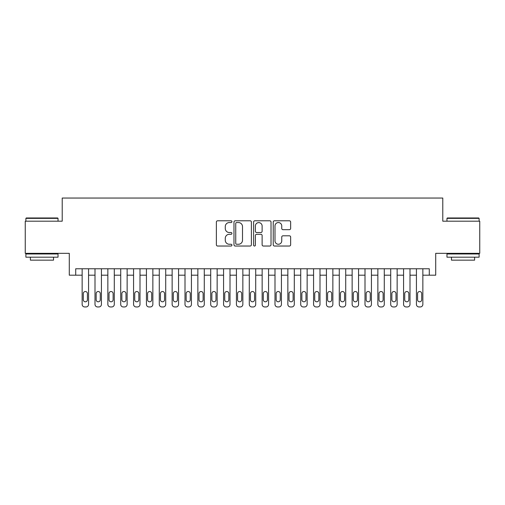 <?xml version="1.0" encoding="UTF-8"?>
<svg xmlns="http://www.w3.org/2000/svg" width="505" height="505" viewBox="0 0 505 505"><rect width="100%" height="100%" fill="white"/><g stroke="black" fill="none" stroke-linecap="round" stroke-linejoin="round"><path stroke-width="0.76" d="M231.928 221.67A0.884 0.884 0 0 0 231.044 220.786L217.636 220.786A1.262 1.262 0 0 0 216.374 222.048L216.374 244.767A1.262 1.262 0 0 0 217.636 246.03L231.044 246.03A0.884 0.884 0 0 0 231.928 245.146A0.884 0.884 0 0 0 231.044 244.262L229.308 244.262A4.04 4.04 0 0 1 225.274 240.222L225.274 238.328A4.04 4.04 0 0 1 229.308 234.288L231.044 234.288A0.884 0.884 0 0 0 231.928 233.405A0.884 0.884 0 0 0 231.044 232.521L229.308 232.521A4.04 4.04 0 0 1 225.274 228.487L225.274 226.593A4.04 4.04 0 0 1 229.308 222.553L231.044 222.553A0.884 0.884 0 0 0 231.928 221.67M289.384 229.687A1.262 1.262 0 0 0 290.646 228.424L290.646 222.048A1.262 1.262 0 0 0 289.384 220.786L274.493 220.786A1.262 1.262 0 0 0 273.23 222.048L273.23 244.767A1.262 1.262 0 0 0 274.493 246.03L289.384 246.03A1.262 1.262 0 0 0 290.646 244.767L290.646 237.066A1.262 1.262 0 0 0 289.384 235.803L283.008 235.803A1.262 1.262 0 0 0 281.746 237.066L281.746 240.885A3.377 3.377 0 0 1 278.369 244.262A3.377 3.377 0 0 1 274.998 240.885L274.998 225.931A3.377 3.377 0 0 1 278.369 222.553A3.377 3.377 0 0 1 281.746 225.931L281.746 228.424A1.262 1.262 0 0 0 283.008 229.687L289.384 229.687M75.712 275.193L75.712 268.767L429.288 268.767L429.288 275.193L435.714 275.193L435.714 253.333L479.75 253.333L479.75 221.19L442.784 221.19L442.784 198.048L62.216 198.048L62.216 221.19L25.25 221.19L25.25 253.333L69.286 253.333L69.286 275.193L82.145 275.193L82.145 304.376A2.569 2.569 89.7 0 0 84.714 306.952L86.002 306.952A2.569 2.569 89.7 0 0 88.571 304.376L88.571 268.767M251.395 222.048A1.262 1.262 0 0 0 250.133 220.786L235.242 220.786A1.262 1.262 0 0 0 233.979 222.048L233.979 244.767A1.262 1.262 0 0 0 235.242 246.03L250.133 246.03A1.262 1.262 0 0 0 251.395 244.767L251.395 222.048M254.867 220.786L269.758 220.786A1.262 1.262 0 0 1 271.021 222.048L271.021 244.767A1.262 1.262 0 0 1 269.758 246.03L263.383 246.03A1.262 1.262 0 0 1 262.12 244.767L262.12 235.551A1.262 1.262 0 0 0 260.858 234.288L256.635 234.288A1.262 1.262 0 0 0 255.372 235.551L255.372 245.146A0.884 0.884 0 0 1 254.488 246.03A0.884 0.884 0 0 1 253.605 245.146L253.605 222.048A1.262 1.262 0 0 1 254.867 220.786M88.571 275.193L95.003 275.193L95.003 304.376A2.569 2.569 89.7 0 0 97.572 306.952L98.86 306.952A2.569 2.569 89.7 0 0 101.429 304.376L101.429 268.767M101.429 275.193L107.855 275.193L107.855 304.376A2.569 2.569 89.7 0 0 110.431 306.952L111.712 306.952A2.569 2.569 89.7 0 0 114.288 304.376L114.288 268.767M114.288 275.193L120.714 275.193L120.714 304.376A2.569 2.569 89.7 0 0 123.283 306.952L124.571 306.952A2.569 2.569 89.7 0 0 127.14 304.376L127.14 268.767M127.14 275.193L133.572 275.193L133.572 304.376A2.569 2.569 89.7 0 0 136.142 306.952L137.429 306.952A2.569 2.569 89.7 0 0 139.999 304.376L139.999 268.767M139.999 275.193L146.431 275.193L146.431 304.376A2.569 2.569 89.7 0 0 149 306.952L150.288 306.952A2.569 2.569 89.7 0 0 152.857 304.376L152.857 268.767M152.857 275.193L159.283 275.193L159.283 304.376A2.569 2.569 89.7 0 0 161.859 306.952L163.14 306.952A2.569 2.569 89.7 0 0 165.716 304.376L165.716 268.767M165.716 275.193L172.142 275.193L172.142 304.376A2.569 2.569 89.7 0 0 174.717 306.952L175.999 306.952A2.569 2.569 89.7 0 0 178.574 304.376L178.574 268.767M178.574 275.193L185 275.193L185 304.376A2.569 2.569 89.7 0 0 187.57 306.952L188.857 306.952A2.569 2.569 89.7 0 0 191.427 304.376L191.427 268.767M191.427 275.193L197.859 275.193L197.859 304.376A2.569 2.569 89.7 0 0 200.428 306.952L201.716 306.952A2.569 2.569 89.7 0 0 204.285 304.376L204.285 268.767M204.285 275.193L210.711 275.193L210.711 304.376A2.569 2.569 89.7 0 0 213.287 306.952L214.575 306.952A2.569 2.569 89.7 0 0 217.144 304.376L217.144 268.767M217.144 275.193L223.57 275.193L223.57 304.376A2.569 2.569 89.7 0 0 226.145 306.952L227.427 306.952A2.569 2.569 89.7 0 0 230.002 304.376L230.002 268.767M230.002 275.193L236.428 275.193L236.428 304.376A2.569 2.569 89.7 0 0 238.998 306.952L240.285 306.952A2.569 2.569 89.7 0 0 242.855 304.376L242.855 268.767M242.855 275.193L249.287 275.193L249.287 304.376A2.569 2.569 89.7 0 0 251.856 306.952L253.144 306.952A2.569 2.569 89.7 0 0 255.713 304.376L255.713 268.767M255.713 275.193L262.145 275.193L262.145 304.376A2.569 2.569 89.7 0 0 264.715 306.952L266.002 306.952A2.569 2.569 89.7 0 0 268.572 304.376L268.572 268.767M268.572 275.193L274.998 275.193L274.998 304.376A2.569 2.569 89.7 0 0 277.573 306.952L278.855 306.952A2.569 2.569 89.7 0 0 281.43 304.376L281.43 268.767M281.43 275.193L287.856 275.193L287.856 304.376A2.569 2.569 89.7 0 0 290.425 306.952L291.713 306.952A2.569 2.569 89.7 0 0 294.289 304.376L294.289 268.767M294.289 275.193L300.715 275.193L300.715 304.376A2.569 2.569 89.7 0 0 303.284 306.952L304.572 306.952A2.569 2.569 89.7 0 0 307.141 304.376L307.141 268.767M307.141 275.193L313.573 275.193L313.573 304.376A2.569 2.569 89.7 0 0 316.143 306.952L317.43 306.952A2.569 2.569 89.7 0 0 320 304.376L320 268.767M320 275.193L326.426 275.193L326.426 304.376A2.569 2.569 89.7 0 0 329.001 306.952L330.283 306.952A2.569 2.569 89.7 0 0 332.858 304.376L332.858 268.767M332.858 275.193L339.284 275.193L339.284 304.376A2.569 2.569 89.7 0 0 341.86 306.952L343.141 306.952A2.569 2.569 89.7 0 0 345.717 304.376L345.717 268.767M345.717 275.193L352.143 275.193L352.143 304.376A2.569 2.569 89.7 0 0 354.712 306.952L356 306.952A2.569 2.569 89.7 0 0 358.569 304.376L358.569 268.767M358.569 275.193L365.001 275.193L365.001 304.376A2.569 2.569 89.7 0 0 367.571 306.952L368.858 306.952A2.569 2.569 89.7 0 0 371.427 304.376L371.427 268.767M371.427 275.193L377.86 275.193L377.86 304.376A2.569 2.569 89.7 0 0 380.429 306.952L381.717 306.952A2.569 2.569 89.7 0 0 384.286 304.376L384.286 268.767M384.286 275.193L390.712 275.193L390.712 304.376A2.569 2.569 89.7 0 0 393.288 306.952L394.569 306.952A2.569 2.569 89.7 0 0 397.145 304.376L397.145 268.767M397.145 275.193L403.571 275.193L403.571 304.376A2.569 2.569 89.7 0 0 406.14 306.952L407.428 306.952A2.569 2.569 89.7 0 0 409.997 304.376L409.997 268.767M409.997 275.193L416.429 275.193L416.429 304.376A2.569 2.569 89.7 0 0 418.998 306.952L420.286 306.952A2.569 2.569 89.7 0 0 422.855 304.376L422.855 268.767M422.855 275.193L429.288 275.193M236.63 222.553A0.884 0.884 0 0 0 235.747 223.437L235.747 243.378A0.884 0.884 0 0 0 236.63 244.262L238.461 244.262A4.04 4.04 0 0 0 242.501 240.222L242.501 226.593A4.04 4.04 0 0 0 238.461 222.553L236.63 222.553M262.12 225.994A3.377 3.377 0 0 0 258.749 222.617A3.377 3.377 0 0 0 255.372 225.994L255.372 231.265A1.262 1.262 0 0 0 256.635 232.521L260.858 232.521A1.262 1.262 0 0 0 262.12 231.265L262.12 225.994M83.3 299.749A2.058 2.058 90.3 0 0 85.358 301.807A2.058 2.058 90.3 0 0 87.415 299.749A2.058 2.058 -90.3 0 1 85.358 301.807A2.058 2.058 -90.3 0 1 83.3 299.749L83.3 293.575A2.058 2.058 -90.3 0 1 85.358 291.524A2.058 2.058 -90.3 0 1 87.415 293.575A2.058 2.058 90.3 0 0 85.358 291.524A2.058 2.058 90.3 0 0 83.3 293.575M82.145 268.767L82.145 304.376M87.415 293.575L87.415 299.749M84.714 306.952L86.002 306.952M26.279 217.977L57.652 217.977L58.037 218.362L25.894 218.362L26.279 217.977M41.965 257.19L25.894 257.19L25.894 253.977L58.037 253.977L58.037 257.19L41.965 257.19M53.536 257.19L53.536 260.151L30.395 260.151L30.395 257.19M447.348 217.977L478.721 217.977L479.106 218.362L446.963 218.362L447.348 217.977M463.034 257.19L446.963 257.19L446.963 253.977L479.106 253.977L479.106 257.19L463.034 257.19M474.605 257.19L474.605 260.151L451.464 260.151L451.464 257.19M96.158 299.749A2.058 2.058 90.3 0 0 98.216 301.807A2.058 2.058 90.3 0 0 100.274 299.749A2.058 2.058 -90.3 0 1 98.216 301.807A2.058 2.058 -90.3 0 1 96.158 299.749L96.158 293.575A2.058 2.058 -90.3 0 1 98.216 291.524A2.058 2.058 -90.3 0 1 100.274 293.575A2.058 2.058 90.3 0 0 98.216 291.524A2.058 2.058 90.3 0 0 96.158 293.575M109.017 299.749A2.058 2.058 90.3 0 0 111.068 301.807A2.058 2.058 90.3 0 0 113.126 299.749A2.058 2.058 -90.3 0 1 111.068 301.807A2.058 2.058 -90.3 0 1 109.017 299.749L109.017 293.575A2.058 2.058 -90.3 0 1 111.068 291.524A2.058 2.058 -90.3 0 1 113.126 293.575A2.058 2.058 90.3 0 0 111.068 291.524A2.058 2.058 90.3 0 0 109.017 293.575M121.869 299.749A2.058 2.058 90.3 0 0 123.927 301.807A2.058 2.058 90.3 0 0 125.985 299.749A2.058 2.058 -90.3 0 1 123.927 301.807A2.058 2.058 -90.3 0 1 121.869 299.749L121.869 293.575A2.058 2.058 -90.3 0 1 123.927 291.524A2.058 2.058 -90.3 0 1 125.985 293.575A2.058 2.058 90.3 0 0 123.927 291.524A2.058 2.058 90.3 0 0 121.869 293.575M134.728 299.749A2.058 2.058 90.3 0 0 136.786 301.807A2.058 2.058 90.3 0 0 138.843 299.749A2.058 2.058 -90.3 0 1 136.786 301.807A2.058 2.058 -90.3 0 1 134.728 299.749L134.728 293.575A2.058 2.058 -90.3 0 1 136.786 291.524A2.058 2.058 -90.3 0 1 138.843 293.575A2.058 2.058 90.3 0 0 136.786 291.524A2.058 2.058 90.3 0 0 134.728 293.575M95.003 268.767L95.003 304.376M100.274 293.575L100.274 299.749M97.572 306.952L98.86 306.952M107.855 268.767L107.855 304.376M113.126 293.575L113.126 299.749M110.431 306.952L111.712 306.952M120.714 268.767L120.714 304.376M125.985 293.575L125.985 299.749M123.283 306.952L124.571 306.952M133.572 268.767L133.572 304.376M138.843 293.575L138.843 299.749M136.142 306.952L137.429 306.952M147.586 299.749A2.058 2.058 90.3 0 0 149.644 301.807A2.058 2.058 90.3 0 0 151.702 299.749A2.058 2.058 -90.3 0 1 149.644 301.807A2.058 2.058 -90.3 0 1 147.586 299.749L147.586 293.575A2.058 2.058 -90.3 0 1 149.644 291.524A2.058 2.058 -90.3 0 1 151.702 293.575A2.058 2.058 90.3 0 0 149.644 291.524A2.058 2.058 90.3 0 0 147.586 293.575M146.431 268.767L146.431 304.376M151.702 293.575L151.702 299.749M149 306.952L150.288 306.952M160.445 299.749A2.058 2.058 90.3 0 0 162.503 301.807A2.058 2.058 90.3 0 0 164.554 299.749A2.058 2.058 -90.3 0 1 162.503 301.807A2.058 2.058 -90.3 0 1 160.445 299.749L160.445 293.575A2.058 2.058 -90.3 0 1 162.503 291.524A2.058 2.058 -90.3 0 1 164.554 293.575A2.058 2.058 90.3 0 0 162.503 291.524A2.058 2.058 90.3 0 0 160.445 293.575M173.297 299.749A2.058 2.058 90.3 0 0 175.355 301.807A2.058 2.058 90.3 0 0 177.413 299.749A2.058 2.058 -90.3 0 1 175.355 301.807A2.058 2.058 -90.3 0 1 173.297 299.749L173.297 293.575A2.058 2.058 -90.3 0 1 175.355 291.524A2.058 2.058 -90.3 0 1 177.413 293.575A2.058 2.058 90.3 0 0 175.355 291.524A2.058 2.058 90.3 0 0 173.297 293.575M186.156 299.749A2.058 2.058 90.3 0 0 188.214 301.807A2.058 2.058 90.3 0 0 190.271 299.749A2.058 2.058 -90.3 0 1 188.214 301.807A2.058 2.058 -90.3 0 1 186.156 299.749L186.156 293.575A2.058 2.058 -90.3 0 1 188.214 291.524A2.058 2.058 -90.3 0 1 190.271 293.575A2.058 2.058 90.3 0 0 188.214 291.524A2.058 2.058 90.3 0 0 186.156 293.575M199.014 299.749A2.058 2.058 90.3 0 0 201.072 301.807A2.058 2.058 90.3 0 0 203.13 299.749A2.058 2.058 -90.3 0 1 201.072 301.807A2.058 2.058 -90.3 0 1 199.014 299.749L199.014 293.575A2.058 2.058 -90.3 0 1 201.072 291.524A2.058 2.058 -90.3 0 1 203.13 293.575A2.058 2.058 90.3 0 0 201.072 291.524A2.058 2.058 90.3 0 0 199.014 293.575M211.873 299.749A2.058 2.058 90.3 0 0 213.931 301.807A2.058 2.058 90.3 0 0 215.989 299.749A2.058 2.058 -90.3 0 1 213.931 301.807A2.058 2.058 -90.3 0 1 211.873 299.749L211.873 293.575A2.058 2.058 -90.3 0 1 213.931 291.524A2.058 2.058 -90.3 0 1 215.989 293.575A2.058 2.058 90.3 0 0 213.931 291.524A2.058 2.058 90.3 0 0 211.873 293.575M159.283 268.767L159.283 304.376M164.554 293.575L164.554 299.749M161.859 306.952L163.14 306.952M172.142 268.767L172.142 304.376M177.413 293.575L177.413 299.749M174.717 306.952L175.999 306.952M185 268.767L185 304.376M190.271 293.575L190.271 299.749M187.57 306.952L188.857 306.952M197.859 268.767L197.859 304.376M203.13 293.575L203.13 299.749M200.428 306.952L201.716 306.952M210.711 268.767L210.711 304.376M215.989 293.575L215.989 299.749M213.287 306.952L214.575 306.952M224.731 299.749A2.058 2.058 90.3 0 0 226.783 301.807A2.058 2.058 90.3 0 0 228.841 299.749A2.058 2.058 -90.3 0 1 226.783 301.807A2.058 2.058 -90.3 0 1 224.731 299.749L224.731 293.575A2.058 2.058 -90.3 0 1 226.783 291.524A2.058 2.058 -90.3 0 1 228.841 293.575A2.058 2.058 90.3 0 0 226.783 291.524A2.058 2.058 90.3 0 0 224.731 293.575M223.57 268.767L223.57 304.376M228.841 293.575L228.841 299.749M226.145 306.952L227.427 306.952M237.584 299.749A2.058 2.058 90.3 0 0 239.641 301.807A2.058 2.058 90.3 0 0 241.699 299.749A2.058 2.058 -90.3 0 1 239.641 301.807A2.058 2.058 -90.3 0 1 237.584 299.749L237.584 293.575A2.058 2.058 -90.3 0 1 239.641 291.524A2.058 2.058 -90.3 0 1 241.699 293.575A2.058 2.058 90.3 0 0 239.641 291.524A2.058 2.058 90.3 0 0 237.584 293.575M236.428 268.767L236.428 304.376M241.699 293.575L241.699 299.749M238.998 306.952L240.285 306.952M250.442 299.749A2.058 2.058 90.3 0 0 252.5 301.807A2.058 2.058 90.3 0 0 254.558 299.749A2.058 2.058 -90.3 0 1 252.5 301.807A2.058 2.058 -90.3 0 1 250.442 299.749L250.442 293.575A2.058 2.058 -90.3 0 1 252.5 291.524A2.058 2.058 -90.3 0 1 254.558 293.575A2.058 2.058 90.3 0 0 252.5 291.524A2.058 2.058 90.3 0 0 250.442 293.575M249.287 268.767L249.287 304.376M254.558 293.575L254.558 299.749M251.856 306.952L253.144 306.952M263.301 299.749A2.058 2.058 90.3 0 0 265.359 301.807A2.058 2.058 90.3 0 0 267.416 299.749A2.058 2.058 -90.3 0 1 265.359 301.807A2.058 2.058 -90.3 0 1 263.301 299.749L263.301 293.575A2.058 2.058 -90.3 0 1 265.359 291.524A2.058 2.058 -90.3 0 1 267.416 293.575A2.058 2.058 90.3 0 0 265.359 291.524A2.058 2.058 90.3 0 0 263.301 293.575M262.145 268.767L262.145 304.376M267.416 293.575L267.416 299.749M264.715 306.952L266.002 306.952M276.159 299.749A2.058 2.058 90.3 0 0 278.217 301.807A2.058 2.058 90.3 0 0 280.269 299.749A2.058 2.058 -90.3 0 1 278.217 301.807A2.058 2.058 -90.3 0 1 276.159 299.749L276.159 293.575A2.058 2.058 -90.3 0 1 278.217 291.524A2.058 2.058 -90.3 0 1 280.269 293.575A2.058 2.058 90.3 0 0 278.217 291.524A2.058 2.058 90.3 0 0 276.159 293.575M274.998 268.767L274.998 304.376M280.269 293.575L280.269 299.749M277.573 306.952L278.855 306.952M289.011 299.749A2.058 2.058 90.3 0 0 291.069 301.807A2.058 2.058 90.3 0 0 293.127 299.749A2.058 2.058 -90.3 0 1 291.069 301.807A2.058 2.058 -90.3 0 1 289.011 299.749L289.011 293.575A2.058 2.058 -90.3 0 1 291.069 291.524A2.058 2.058 -90.3 0 1 293.127 293.575A2.058 2.058 90.3 0 0 291.069 291.524A2.058 2.058 90.3 0 0 289.011 293.575M287.856 268.767L287.856 304.376M293.127 293.575L293.127 299.749M290.425 306.952L291.713 306.952M301.87 299.749A2.058 2.058 90.3 0 0 303.928 301.807A2.058 2.058 90.3 0 0 305.986 299.749A2.058 2.058 -90.3 0 1 303.928 301.807A2.058 2.058 -90.3 0 1 301.87 299.749L301.87 293.575A2.058 2.058 -90.3 0 1 303.928 291.524A2.058 2.058 -90.3 0 1 305.986 293.575A2.058 2.058 90.3 0 0 303.928 291.524A2.058 2.058 90.3 0 0 301.87 293.575M314.729 299.749A2.058 2.058 90.3 0 0 316.786 301.807A2.058 2.058 90.3 0 0 318.844 299.749A2.058 2.058 -90.3 0 1 316.786 301.807A2.058 2.058 -90.3 0 1 314.729 299.749L314.729 293.575A2.058 2.058 -90.3 0 1 316.786 291.524A2.058 2.058 -90.3 0 1 318.844 293.575A2.058 2.058 90.3 0 0 316.786 291.524A2.058 2.058 90.3 0 0 314.729 293.575M327.587 299.749A2.058 2.058 90.3 0 0 329.645 301.807A2.058 2.058 90.3 0 0 331.703 299.749A2.058 2.058 -90.3 0 1 329.645 301.807A2.058 2.058 -90.3 0 1 327.587 299.749L327.587 293.575A2.058 2.058 -90.3 0 1 329.645 291.524A2.058 2.058 -90.3 0 1 331.703 293.575A2.058 2.058 90.3 0 0 329.645 291.524A2.058 2.058 90.3 0 0 327.587 293.575M340.446 299.749A2.058 2.058 90.3 0 0 342.497 301.807A2.058 2.058 90.3 0 0 344.555 299.749A2.058 2.058 -90.3 0 1 342.497 301.807A2.058 2.058 -90.3 0 1 340.446 299.749L340.446 293.575A2.058 2.058 -90.3 0 1 342.497 291.524A2.058 2.058 -90.3 0 1 344.555 293.575A2.058 2.058 90.3 0 0 342.497 291.524A2.058 2.058 90.3 0 0 340.446 293.575M353.298 299.749A2.058 2.058 90.3 0 0 355.356 301.807A2.058 2.058 90.3 0 0 357.414 299.749A2.058 2.058 -90.3 0 1 355.356 301.807A2.058 2.058 -90.3 0 1 353.298 299.749L353.298 293.575A2.058 2.058 -90.3 0 1 355.356 291.524A2.058 2.058 -90.3 0 1 357.414 293.575A2.058 2.058 90.3 0 0 355.356 291.524A2.058 2.058 90.3 0 0 353.298 293.575M366.157 299.749A2.058 2.058 90.3 0 0 368.214 301.807A2.058 2.058 90.3 0 0 370.272 299.749A2.058 2.058 -90.3 0 1 368.214 301.807A2.058 2.058 -90.3 0 1 366.157 299.749L366.157 293.575A2.058 2.058 -90.3 0 1 368.214 291.524A2.058 2.058 -90.3 0 1 370.272 293.575A2.058 2.058 90.3 0 0 368.214 291.524A2.058 2.058 90.3 0 0 366.157 293.575M379.015 299.749A2.058 2.058 90.3 0 0 381.073 301.807A2.058 2.058 90.3 0 0 383.131 299.749A2.058 2.058 -90.3 0 1 381.073 301.807A2.058 2.058 -90.3 0 1 379.015 299.749L379.015 293.575A2.058 2.058 -90.3 0 1 381.073 291.524A2.058 2.058 -90.3 0 1 383.131 293.575A2.058 2.058 90.3 0 0 381.073 291.524A2.058 2.058 90.3 0 0 379.015 293.575M391.874 299.749A2.058 2.058 90.3 0 0 393.932 301.807A2.058 2.058 90.3 0 0 395.983 299.749A2.058 2.058 -90.3 0 1 393.932 301.807A2.058 2.058 -90.3 0 1 391.874 299.749L391.874 293.575A2.058 2.058 -90.3 0 1 393.932 291.524A2.058 2.058 -90.3 0 1 395.983 293.575A2.058 2.058 90.3 0 0 393.932 291.524A2.058 2.058 90.3 0 0 391.874 293.575M404.726 299.749A2.058 2.058 90.3 0 0 406.784 301.807A2.058 2.058 90.3 0 0 408.842 299.749A2.058 2.058 -90.3 0 1 406.784 301.807A2.058 2.058 -90.3 0 1 404.726 299.749L404.726 293.575A2.058 2.058 -90.3 0 1 406.784 291.524A2.058 2.058 -90.3 0 1 408.842 293.575A2.058 2.058 90.3 0 0 406.784 291.524A2.058 2.058 90.3 0 0 404.726 293.575M417.584 299.749A2.058 2.058 90.3 0 0 419.642 301.807A2.058 2.058 90.3 0 0 421.7 299.749A2.058 2.058 -90.3 0 1 419.642 301.807A2.058 2.058 -90.3 0 1 417.584 299.749L417.584 293.575A2.058 2.058 -90.3 0 1 419.642 291.524A2.058 2.058 -90.3 0 1 421.7 293.575A2.058 2.058 90.3 0 0 419.642 291.524A2.058 2.058 90.3 0 0 417.584 293.575M300.715 268.767L300.715 304.376M305.986 293.575L305.986 299.749M303.284 306.952L304.572 306.952M313.573 268.767L313.573 304.376M318.844 293.575L318.844 299.749M316.143 306.952L317.43 306.952M326.426 268.767L326.426 304.376M331.703 293.575L331.703 299.749M329.001 306.952L330.283 306.952M339.284 268.767L339.284 304.376M344.555 293.575L344.555 299.749M341.86 306.952L343.141 306.952M352.143 268.767L352.143 304.376M357.414 293.575L357.414 299.749M354.712 306.952L356 306.952M365.001 268.767L365.001 304.376M370.272 293.575L370.272 299.749M367.571 306.952L368.858 306.952M377.86 268.767L377.86 304.376M383.131 293.575L383.131 299.749M380.429 306.952L381.717 306.952M390.712 268.767L390.712 304.376M395.983 293.575L395.983 299.749M393.288 306.952L394.569 306.952M403.571 268.767L403.571 304.376M408.842 293.575L408.842 299.749M406.14 306.952L407.428 306.952M416.429 268.767L416.429 304.376M421.7 293.575L421.7 299.749M418.998 306.952L420.286 306.952M25.894 221.19L25.894 218.362M33.223 253.977L33.223 253.333M50.708 253.977L50.708 253.333M58.037 221.19L58.037 218.362M446.963 221.19L446.963 218.362M454.292 253.977L454.292 253.333M471.777 253.977L471.777 253.333M479.106 221.19L479.106 218.362"/></g></svg>
